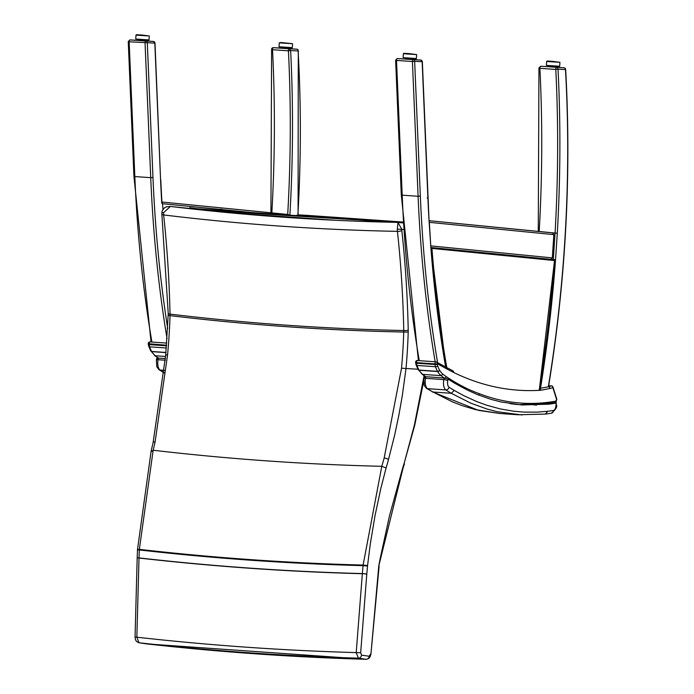 <?xml version="1.0" encoding="UTF-8"?>
<svg xmlns="http://www.w3.org/2000/svg" width="694" height="694" viewBox="0 0 694 694"><rect width="100%" height="100%" fill="white"/><g stroke="black" fill="none" stroke-linecap="round" stroke-linejoin="round"><path stroke-width="1.04" d="M166.577 345.23L148.247 343.695A1.666 1.666 0 0 1 150.017 341.925L150.017 341.925A1.666 0.755 94 0 0 149.149 344.016A8.701 3.947 94 0 0 149.201 344.614A6.654 3.019 94 0 0 149.661 346.827A1.666 1.015 161 0 1 148.724 346.28L148.29 344.241A1.666 0.529 -5.8 0 0 149.201 344.614L166.525 345.82M150.199 341.986A1.666 0.755 94 0 0 150.017 341.925L166.742 343.088M287.741 214.446L161.884 202.015L287.706 214.446A709.095 321.921 -86 0 0 288.418 50.809L272.516 49.708A1.666 0.755 -86 0 1 273.384 47.669L289.285 48.78A1.666 0.755 94 0 0 288.418 50.809L290.63 50.541L289.285 48.78L296.737 49.179A1.666 0.755 94 0 0 296.737 49.179L296.746 49.179A1.666 1.483 93.1 0 1 298.108 50.948L290.63 50.541A710.699 322.649 -86 0 1 289.884 215.097L287.741 214.446L288.782 215.088M162.604 204.183L161.806 202.284L161.763 203.099A43.722 19.848 94 0 0 162.604 204.183L162.96 209.336L162.578 203.706L161.902 202.336M137.429 40.33L129.925 39.922A1.562 1.388 -86.9 0 0 129.908 39.922L137.568 40.339A1.562 0.711 94 0 0 137.568 40.339A1.562 0.711 94 0 0 137.577 40.339L137.429 40.33A1.562 1.388 -86.9 0 0 137.412 40.33L137.412 40.33A1.562 1.388 -86.9 0 0 137.386 40.33M129.969 39.931L146.018 41.041A1.562 1.388 93.1 0 1 147.302 42.698L129.153 41.805L134.827 176.562L133.925 176.285L128.251 41.545L129.969 39.931A1.562 0.711 94 0 0 129.153 41.805L128.251 41.527M146.018 41.041L153.539 41.449A1.562 1.388 93.1 0 1 154.823 43.106L147.302 42.698L152.966 177.421A707.429 321.166 94 0 0 167.688 328.366M161.763 203.099A710.708 322.658 94 0 1 160.574 179.755L154.996 42.941L153.478 41.449A1.562 0.711 -86 0 1 153.478 41.449A1.562 0.711 -86 0 1 153.487 41.449M154.077 42.672L154.823 43.106L160.574 179.755M138.705 40.469L145.905 40.946M280.836 48.077A1.666 0.755 -86 0 1 280.844 48.077L273.384 47.669A1.666 1.483 -86.9 0 0 273.367 47.669L280.818 48.077A1.666 1.483 93.1 0 1 280.818 48.077L280.818 48.077A1.666 1.483 93.1 0 1 280.836 48.077L280.836 48.077A1.666 1.666 0 0 0 280.818 48.077M296.737 49.179L289.242 48.658L296.746 49.179A1.666 1.666 0 0 1 298.29 50.749L298.108 50.948A672.373 305.256 94 0 1 297.891 214.94M271.831 212.876A709.095 321.921 -86 0 0 272.516 49.708L271.614 49.413L270.929 212.789M281.99 48.207L289.19 48.684M446.424 367.655L447.639 369.373A1120.992 508.919 94 0 0 454.102 372.678A799.896 363.144 94 0 0 540.956 390.228L550.394 388.423A214.481 97.377 94 0 0 552.858 387.642A1.666 0.972 -17.5 0 0 552.962 387.035A1.666 1.666 0 0 0 551.487 385.881A1.666 0.755 94 0 0 551.348 385.899A1.666 1.457 71.1 0 1 552.858 387.642L556.666 399.701L556.328 401.054A1.666 1.475 79.6 0 1 555.148 402.581L556.77 399.093A1.666 0.972 162.5 0 1 556.666 399.701M478.686 395.086L479.519 393.758L478.66 395.077M461.137 386.879L461.657 385.855L461.128 386.879M444.767 378.299L446.528 376.799L444.733 378.282M556.328 401.054A671.254 304.744 -86 0 1 479.519 393.758A554.306 251.653 -86 0 1 461.657 385.855A599.052 271.961 -86 0 1 446.528 376.799L446.528 376.799A140.865 63.952 -86 0 1 442.919 374.187A33.078 15.016 -86 0 1 439.614 370.266A4.988 2.264 -86 0 1 439.545 370.136A31.855 14.461 -86 0 1 437.619 365.738A4.988 2.264 -86 0 1 437.272 364.072A7.035 3.192 -86 0 1 437.237 363.587A1.666 1.44 -57 0 0 436.656 362.086L436.656 362.086A1.666 1.44 -57 0 0 436.049 361.886A1.666 0.755 94 0 0 435.867 361.826L435.867 361.826A1.666 0.755 94 0 0 434.999 363.908L437.706 363.899L437.047 362.346M415.784 362.094L416.513 362.624A1.666 0.755 -86 0 1 417.38 360.533L417.38 360.533A1.666 0.755 -86 0 1 417.562 360.602M540.956 390.228L539.941 388.388M550.394 388.423L548.529 386.636M551.721 385.977A1.666 0.755 94 0 0 551.487 385.881L548.685 385.682M453.356 371.073L437.09 362.363M551.192 259.391L552.311 257.89L553.847 234.633L552.519 232.872L429.239 220.701L555.07 233.054L553.309 259.599M540.721 66.277L540.747 66.277A1.666 0.755 94 0 0 539.88 68.316L555.781 69.426A1.666 0.755 -86 0 1 556.649 67.387A1.666 1.483 93.1 0 1 558.019 69.148L565.471 69.556A1.666 1.483 -86.9 0 0 564.101 67.795L564.101 67.795A1.666 0.755 -86 0 1 564.109 67.795L548.199 66.685A1.666 1.483 -86.9 0 0 548.173 66.685L548.173 66.685A1.666 1.483 -86.9 0 0 548.156 66.685L540.73 66.277L538.952 67.925L539.88 68.316A709.095 321.921 -86 0 1 539.186 231.562M548.208 66.685A1.666 0.755 94 0 0 548.199 66.685L549.284 66.763L548.199 66.685A1.666 1.666 0 0 0 548.173 66.685M555.781 69.426L558.019 69.148A710.76 322.675 94 0 1 557.299 233.184L555.07 233.054A709.095 321.921 -86 0 0 555.781 69.426M539.585 388.406L548.303 386.836A672.373 305.256 -86 0 0 565.471 69.556L565.653 69.357A1.666 1.666 0 0 0 564.101 67.795L556.605 67.266L564.101 67.795M548.303 386.836L548.919 386.662A212.824 96.622 -86 0 0 551.348 385.899L548.676 385.717M556.553 67.292L549.353 66.815M540.513 388.328A710.76 322.675 94 0 0 540.895 385.959A710.76 322.675 94 0 0 555.538 259.782L431.069 247.524L554.159 259.686L554.445 260.528L554.142 259.686M420.876 60.057L413.381 59.649A1.562 1.388 93.1 0 1 414.656 61.306L422.16 61.714L420.876 60.057A1.562 1.388 93.1 0 1 422.16 61.714L427.912 198.371A710.76 322.675 94 0 0 429.066 221.056L422.342 61.549M413.381 59.649L413.234 59.641A1.562 0.711 94 0 0 412.418 61.523L414.656 61.306L420.33 196.038A707.429 321.166 -86 0 0 437.619 362.658M413.234 59.641L397.289 58.53A1.562 1.388 -86.9 0 0 397.272 58.53L395.615 60.152L396.517 60.413L412.418 61.523L418.092 196.281L420.33 196.038M413.268 59.554L406.068 59.077M429.066 221.056L430.905 248.018L429.248 220.848M295.523 215.565L299.079 214.923L306.375 215.314A6.654 3.019 -86 0 1 306.392 215.314L306.392 215.314A6.654 3.019 -86 0 1 306.41 215.322L402.685 222.019L306.375 215.314A6.654 5.934 -86.9 0 0 306.288 215.314L306.288 215.314A6.654 5.934 -86.9 0 0 306.21 215.305M189.54 208.495L189.609 207.697L197.096 208.712L391.954 222.271L197.113 208.712A1.987 0.902 94 0 0 197.079 208.712A1.987 0.902 94 0 0 196.367 209.293M303.261 216.12L304.119 216.19M303.634 216.172L302.775 216.103M220.362 209.276L220.649 209.267A4.259 1.9 88.4 0 0 220.258 209.484L220.631 209.501A4.259 1.952 -80.4 0 1 221.065 209.293L221.924 209.38A4.259 3.791 88.1 0 1 222.67 209.709L222.852 209.744A4.259 3.756 -70.2 0 0 222.132 209.415L222.132 209.458M221.438 209.397L220.571 209.31M424.077 375.74L414.448 424.815A3.331 0.963 14.6 0 1 414.717 425.353A3.331 0.963 14.6 0 1 414.708 425.37M414.448 424.815A16.708 7.582 95.8 0 0 414.223 425.717A3.331 0.798 13 0 1 414.518 426.159A3.331 0.798 13 0 1 414.509 426.177M414.223 425.717L404.203 463.124L414.717 425.353L423.566 381.891M378.777 565.94L402.971 468.459A3.331 1.206 17.2 0 0 402.746 467.782L389.499 515.798L380.147 558.67L378.777 565.94L370.934 654.06L370.223 656.585L368.861 658.363L366.571 659.257M370.579 653.974L369.182 656.264A3.331 2.967 98.4 0 1 366.059 659.291L146.651 643.893L138.965 642.757L136.848 637.205L139.008 558.037A3242.828 2889.174 -87.5 0 0 362.337 573.712L356.213 652.603L358.416 658.155L366.059 659.291A3328.103 2965.15 92.5 0 1 146.651 643.893A3.331 2.958 -81.6 0 1 146.564 643.885L146.729 643.902M360.672 652.759L356.213 652.603A3321.848 2959.572 92.5 0 1 136.848 637.205L135.044 637.031L135.451 639.642L136.44 641.395L138.878 642.748A3.331 2.958 -81.6 0 0 138.965 642.757A3327.305 2964.438 92.5 0 0 358.416 658.155A3.331 2.967 98.4 0 0 361.548 655.136L360.672 652.759L366.796 574.111L362.346 573.574A3242.698 2889.053 92.5 0 1 139.008 557.898L139.321 549.952A13.351 6.064 -86.8 0 1 139.355 549.362L153.166 450.25A283.178 128.624 92.1 0 0 155.109 441.904L167.566 354.86A282.519 128.286 93.9 0 0 170.03 315.623A2999.832 2672.681 -87.5 0 0 403.743 332.036L408.219 332.07A16.673 7.565 94 0 0 408.228 330.179A576.176 261.577 94 0 0 401.817 230.443A3.331 1.518 -86 0 1 401.791 229.306L397.966 222.418L397.324 229.089L403.153 229.445M367.516 566.018A10.028 4.546 -84.2 0 1 367.56 565.575L363.109 565.063A13.342 6.055 94.7 0 0 363.057 565.653L362.346 573.574L366.814 573.938L367.516 566.018L363.057 565.653A3234.76 2881.982 -87.5 0 1 139.321 549.952L137.499 549.882L137.525 549.379L139.355 549.362A3234.17 2881.453 92.5 0 0 363.109 565.063L381.795 466.307A3134.789 2792.916 92.5 0 1 153.166 450.25L151.457 451.499M367.56 565.575L370.284 544.079L374.994 515.772L380.911 488.116L386.098 467.973L381.795 466.307A283.135 128.373 -84.2 0 0 384.172 457.988L401.531 368.21L417.944 369.234M397.324 229.089A6.662 3.028 92.5 0 0 397.428 231.362A3.331 1.093 -6.2 0 0 401.817 230.443M401.531 368.21A282.484 128.225 -86 0 0 403.743 332.036A13.351 6.055 -85.3 0 0 403.769 330.526A2998.323 2671.336 92.5 0 1 170.021 314.113A572.906 260.146 94 0 0 163.628 214.94A2899.601 2583.372 -87.5 0 0 397.428 231.362A572.854 260.024 -86 0 1 403.769 330.526A3.331 0.581 -1.2 0 0 408.228 330.179M137.195 557.837L139.008 558.037L137.195 557.837L137.499 549.882M168.234 315.345L170.03 315.623A13.351 6.064 93.3 0 0 170.021 314.113A3.331 0.581 178.8 0 1 168.243 313.636L165.736 354.868L167.566 354.86M168.243 313.636L161.858 214.177A3.331 1.093 173.8 0 0 163.628 214.94A6.662 3.019 -84.5 0 1 163.619 212.676L170.377 206.439L166.525 206.812L164.209 208.044L162.101 211.002L161.858 214.177A3.331 1.093 173.8 0 1 161.849 214.151M153.122 442.512A3.331 1.119 12.7 0 1 153.131 442.486L151.179 450.848L137.525 549.37M165.736 354.877L153.131 442.486A3.331 1.119 12.7 0 1 155.109 441.904M163.619 212.676L161.815 212.494M185.654 208.035L185.775 208.044A2891.508 2576.163 -87.5 0 0 213.448 211.21L170.273 206.422M164.252 372.626A583.264 264.796 -86 0 1 160.088 370.041A8.319 3.774 -86 0 1 158.059 359.718L158.371 358.095L165.467 358.59M158.371 358.095L156.957 358.763M548.902 404.003L546.846 403.856M555.356 402.902L555.087 403.014A573.227 260.241 -86 0 1 547.861 404.134L522.044 404.975M554.723 402.598L556.024 403.049A573.227 260.241 -86 0 1 548.668 404.194L521.55 404.949L500.938 401.947L490.901 399.328L477.646 394.669L467.808 390.306L454.874 383.322A573.227 260.241 -86 0 1 448.055 379.028L444.108 377.987L443.804 379.601L425.5 378.325A3.019 0.677 -169.3 0 0 423.8 378.612L424.26 385.474L426.428 388.302A3.019 2.611 122.8 0 0 427.53 388.657A8.319 3.774 -86 0 1 425.5 378.325L425.804 376.712L444.108 377.987M555.998 404.706L556.362 402.91L555.998 404.706A5.3 2.412 -86 0 1 553.465 410.458A580.245 263.425 -86 0 1 547.87 411.256L537.572 412.123L523.901 412.115L513.716 411.238L500.235 408.913L486.893 405.27L476.978 401.67L463.913 395.736L454.24 390.427A580.245 263.425 -86 0 1 449.044 387.226A5.3 2.412 -86 0 1 447.751 380.633L448.055 379.028M555.087 403.014L554.055 402.659M437.272 364.072A1.666 0.529 174.2 0 1 435.051 364.506A6.654 3.019 94 0 0 435.511 366.727A33.52 15.216 94 0 0 437.532 371.359A6.654 3.019 94 0 0 437.636 371.533A34.743 15.771 94 0 0 441.098 375.654L422.611 374.361A142.53 64.707 -86 0 0 425.804 376.712L424.39 377.38M430.731 247.489L431.937 248.426L554.445 260.528A707.013 320.975 -86 0 1 539.221 390.08M146.061 40.764L138.583 40.261L146.061 40.764L146.096 40.165M139.633 35.368L149.297 35.975L142.001 35.03L136.406 34.7L136.007 35.09L139.633 35.368M149.297 35.975L149.028 39.914L135.746 39.029L148.499 40.304M289.337 48.493L281.868 47.999L289.337 48.493L289.381 47.903M282.918 43.106L292.573 43.705L280.983 42.499L279.292 42.828L282.918 43.106M292.573 43.705L292.313 47.652L279.031 46.767L291.784 48.042M148.464 343.964A1.666 0.529 -5.8 0 0 148.29 344.241L148.247 343.695M166.352 347.989L149.661 346.827A33.52 15.216 94 0 0 151.682 351.459L165.961 352.457M148.724 346.28L150.754 350.938A1.666 1.214 -28.8 0 0 151.682 351.459A6.654 3.019 94 0 0 151.786 351.632A1.666 1.249 148.7 0 1 150.815 351.034M165.944 352.621L151.786 351.632A34.743 15.771 94 0 0 155.248 355.753L150.754 350.938M158.449 358.104A142.53 64.707 94 0 1 155.248 355.753L165.623 356.473M251.566 212.503L222.739 209.657M219.816 209.362L162.578 203.706M145.87 41.033A1.562 0.711 94 0 0 145.055 42.915L150.728 177.664L134.827 176.562A709.095 321.921 94 0 0 151.899 342.055M153.539 41.449L145.957 40.92L153.478 41.449M167.054 338.724A709.095 321.921 -86 0 1 150.728 177.664L152.966 177.421M437.706 363.899L447.639 369.373M510.038 403.656A672.92 305.499 94 0 0 519.39 404.628L514.801 404.307M439.545 370.136A1.666 1.214 151.2 0 1 437.532 371.359L419.046 370.067A33.52 15.216 -86 0 1 417.025 365.443A6.654 3.019 -86 0 1 416.556 363.222A1.666 0.529 174.2 0 1 415.654 362.849L416.079 364.888A1.666 1.015 -19 0 0 417.025 365.443L435.511 366.727A1.666 1.015 -19 0 0 437.619 365.738M435.051 364.506L416.556 363.222A8.701 3.947 -86 0 1 416.513 362.624L434.999 363.908A8.701 3.947 94 0 0 435.051 364.506M418.17 369.642A1.666 1.249 -31.3 0 0 419.141 370.24A6.654 3.019 -86 0 1 419.046 370.067A1.666 1.214 151.2 0 1 418.118 369.546L416.079 364.888M418.118 369.546L422.611 374.361A34.743 15.771 -86 0 1 419.141 370.24L437.636 371.533A1.666 1.249 -31.3 0 0 439.614 370.266M444.299 377.996A142.53 64.707 94 0 1 441.098 375.654L442.919 374.187M452.878 370.952L454.102 372.678M429.352 222.34L553.847 234.633M552.311 257.89L430.957 245.902M555.538 259.782L557.299 233.184M420.842 60.057L420.842 60.057A1.562 0.711 94 0 0 420.833 60.057L413.32 59.537L420.842 60.057M397.332 58.539A1.562 0.711 94 0 0 396.517 60.413L402.19 195.17L418.092 196.281A709.095 321.921 94 0 0 435.164 361.774M427.192 197.92L427.912 198.371M430.905 248.018A710.76 322.675 94 0 0 445.357 365.304A710.76 322.675 94 0 0 445.661 367.1M419.263 360.672A709.095 321.921 -86 0 1 402.19 195.17L401.47 194.719M413.416 59.372L405.947 58.869L413.416 59.372L413.459 58.773M406.996 53.976L416.652 54.583L409.356 53.638L403.769 53.308L403.37 53.698L406.996 53.976M416.652 54.583L416.391 58.522L403.11 57.645L415.862 58.912M556.701 67.11L549.232 66.607L556.701 67.11L556.744 66.511M550.281 61.714L559.937 62.321L552.641 61.376L547.054 61.046L546.655 61.436L550.281 61.714M559.937 62.321L559.676 66.26L546.395 65.375L559.147 66.65M538.275 231.458L538.952 67.925M299.183 214.923L402.694 222.132M233.817 213.179L336.764 220.345M404.203 463.124A437.55 198.432 95.8 0 0 402.746 467.782M369.182 656.264L361.548 655.136M386.098 467.973A286.457 129.908 95.8 0 0 388.484 459.601A3.331 1.041 -164.5 0 0 384.172 457.988M388.484 459.601L394.817 434.461L398.877 415.081L402.347 395.363L405.99 368.714A285.807 129.752 94 0 0 408.219 332.07M402.737 222.913L397.627 222.392A2890.562 2575.321 92.5 0 1 205.788 210.421A2890.562 2575.321 92.5 0 1 205.771 210.421A2890.562 2575.321 92.5 0 1 170.377 206.439L185.775 208.044M138.835 642.739A3.331 2.958 -81.6 0 0 138.878 642.748L146.555 643.876A3.331 2.958 -81.6 0 0 146.564 643.885M164.469 370.344L160.088 370.041A3.019 2.611 122.8 0 1 158.995 369.685L164.504 373.077M165.346 360.221L158.059 359.718A3.019 0.677 -169.3 0 0 156.367 360.004L156.827 366.857L158.995 369.685M432.032 391.737L478.608 410.397L499.871 413.494L475.607 409.66L462.299 405.695L452.427 401.869L432.987 392.015L451.291 393.29L470.732 403.136L487.24 409.113L497.26 411.724L522.018 414.977M547.87 411.256L545.25 414.101M533.755 404.888L536.575 405.088M547.861 404.134L548.668 404.194M426.428 388.302L432.987 392.015A583.264 264.796 -86 0 1 427.53 388.657L445.834 389.933A583.264 264.796 94 0 0 451.291 393.29L454.24 390.427M499.871 413.494L518.175 414.769L545.293 414.092L551.279 413.242A3.019 2.672 -99.4 0 0 553.465 410.458M447.751 380.633A3.019 0.677 10.7 0 0 443.804 379.601A8.319 3.774 94 0 0 445.834 389.933A3.019 2.611 -57.2 0 0 449.044 387.226M446.832 367.742A707.013 320.975 -86 0 1 431.937 248.426M138.627 39.671L138.583 40.261M136.007 35.09L135.746 39.029M149.028 39.914L139.529 39.731M281.903 47.409L281.868 47.999M279.292 42.828L279.031 46.767M292.313 47.652L282.814 47.47M158.275 358.191L154.545 355.484M160.748 179.59L161.919 202.596M151.049 341.995L133.925 176.285M273.367 47.669A1.666 1.666 0 0 0 271.614 49.413M298.29 50.749L298.073 214.932M556.77 399.093L552.962 387.035M437.125 362.389L436.656 362.086A1.666 1.666 0 0 0 435.867 361.826L417.38 360.533A1.666 1.666 0 0 0 415.602 362.303L415.654 362.849M425.639 376.799L421.909 374.092M555.148 402.581L519.39 404.628M565.653 69.357C571.483 175.088 565.766 280.888 548.512 386.749M445.947 367.404L431.087 247.784M395.615 60.152L401.288 194.893L418.413 360.611M405.981 58.279L405.947 58.869M403.37 53.698L403.11 57.645M416.391 58.522L406.892 58.348M549.266 66.017L549.232 66.607M546.655 61.436L546.395 65.375M559.676 66.26L550.177 66.077M299.079 214.923L306.288 215.314A6.654 6.654 0 0 1 306.392 215.314M223.997 210.586A4.259 4.259 0 0 0 222.071 209.397M220.666 209.232A4.259 4.259 0 0 0 218.202 210.178M424.407 375.974L424.294 376.825M404.428 463.818L402.971 468.459M379.132 566.052L370.934 654.06M397.627 222.392L205.771 210.421M137.186 557.993L135.052 637.031M156.367 360.004L156.671 358.39M520.743 404.888L521.55 404.949M423.8 378.612L424.103 376.998M556.336 404.559C557.577 406.649 555.894 409.547 551.279 413.242M554.567 260.163L539.273 390.332"/></g></svg>
